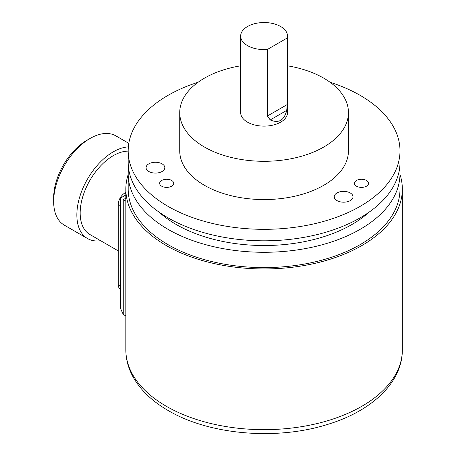 <?xml version="1.0" encoding="UTF-8"?>
<svg xmlns="http://www.w3.org/2000/svg" width="456" height="456" viewBox="0 0 456 456"><rect width="100%" height="100%" fill="white"/><g stroke="black" fill="none" stroke-linecap="round" stroke-linejoin="round"><path stroke-width="0.68" d="M399.997 174.494A138.254 79.817 180 0 1 402.34 189.132A138.254 79.817 180 0 1 316.994 262.873A138.254 79.817 180 0 1 166.332 245.567A138.254 79.817 180 0 1 125.839 189.132A138.254 79.817 180 0 1 128.182 174.494M399.997 173.821L399.997 189.132A135.911 78.466 180 0 1 316.099 261.624A135.911 78.466 180 0 1 167.985 244.615A135.911 78.466 180 0 1 128.182 189.132L128.182 173.821A135.911 78.466 0 0 0 167.985 229.305A135.911 78.466 0 0 0 316.099 246.314A135.911 78.466 0 0 0 399.997 173.821A135.911 78.466 0 0 0 399.633 168.082M128.182 150.862L128.182 162.342A135.911 78.466 0 0 0 167.985 217.825A135.911 78.466 0 0 0 316.099 234.834A135.911 78.466 0 0 0 399.997 162.342L399.997 150.862A135.911 78.466 180 0 1 316.099 223.355A135.911 78.466 180 0 1 167.985 206.346A135.911 78.466 180 0 1 128.182 150.862A135.911 78.466 180 0 1 198.081 82.274M330.098 82.274A135.911 78.466 180 0 1 360.189 95.378A135.911 78.466 180 0 1 399.997 150.862M128.546 168.082A135.911 78.466 0 0 0 128.182 173.821M368.858 212.325A124.192 71.7 180 0 1 176.272 224.523A124.192 71.7 180 0 1 159.321 212.325M348.447 112.598L348.447 150.862A84.354 48.701 180 0 1 323.737 185.301A84.354 48.701 180 0 1 231.808 195.858A84.354 48.701 180 0 1 179.732 150.862L179.732 112.598A84.354 48.701 0 0 0 231.808 157.594A84.354 48.701 0 0 0 323.737 147.037A84.354 48.701 0 0 0 348.447 112.598A84.354 48.701 0 0 0 287.519 65.812M336.995 200.606A9.371 5.409 0 0 0 347.21 201.78A9.371 5.409 0 0 0 352.995 196.781A9.371 5.409 0 0 0 350.248 192.956A9.371 5.409 0 0 0 340.033 191.782A9.371 5.409 0 0 0 334.248 196.781A9.371 5.409 0 0 0 336.995 200.606M148.816 171.496A9.371 5.409 0 0 0 159.03 172.67A9.371 5.409 0 0 0 164.821 167.671A9.371 5.409 0 0 0 162.074 163.846A9.371 5.409 0 0 0 151.859 162.672A9.371 5.409 0 0 0 146.074 167.671A9.371 5.409 0 0 0 148.816 171.496M356.524 186.202A7.028 4.058 0 0 0 364.184 187.08A7.028 4.058 0 0 0 368.528 183.335A7.028 4.058 0 0 0 366.464 180.462A7.028 4.058 0 0 0 358.804 179.584A7.028 4.058 0 0 0 354.466 183.335A7.028 4.058 0 0 0 356.524 186.202M161.709 186.202A7.028 4.058 0 0 0 169.37 187.08A7.028 4.058 0 0 0 173.713 183.335A7.028 4.058 0 0 0 171.655 180.462A7.028 4.058 0 0 0 163.995 179.584A7.028 4.058 0 0 0 159.651 183.335A7.028 4.058 0 0 0 161.709 186.202M240.654 65.812A84.354 48.701 0 0 0 204.442 78.158A84.354 48.701 0 0 0 179.732 112.598M287.519 36.07L287.519 112.598A23.433 13.526 180 0 1 273.058 125.098A23.433 13.526 180 0 1 247.522 122.162A23.433 13.526 180 0 1 240.654 112.598L240.654 36.07A23.433 13.526 180 0 1 255.121 23.569A23.433 13.526 180 0 1 280.657 26.505A23.433 13.526 180 0 1 287.519 36.07A23.433 13.526 180 0 1 287.286 37.979L287.286 104.544L286.71 110.403C284.173 120.43 278.673 123.604 270.208 119.934L267.404 116.023L287.286 104.544M240.654 36.07A23.433 13.526 180 0 0 247.522 45.634A23.433 13.526 180 0 0 267.404 49.459L267.404 116.023M267.404 49.459L287.286 37.979M125.839 194.991L120.504 198.069L120.504 308.381L123.251 314.446L123.251 199.654C119.62 197.556 119.62 197.556 123.251 199.654L125.839 201.147M123.251 314.446L125.839 315.94M120.504 289.246L120.219 289.081A9.371 5.409 -60 0 1 118.281 284.795L118.281 204.436A9.371 5.409 -60 0 1 124.91 192.956L125.839 192.421M118.281 250.897L89.878 234.498A46.865 27.058 -60 0 1 82.696 196.946A46.865 27.058 -60 0 1 113.31 155.65A46.865 27.058 -60 0 1 128.182 151.13M100.616 240.7A51.551 29.765 -60 0 1 87.535 238.556A51.551 29.765 -60 0 1 79.629 197.248A51.551 29.765 -60 0 1 113.31 151.82A51.551 29.765 -60 0 1 128.353 146.889M87.535 238.556L64.336 225.167A51.551 29.765 -60 0 1 53.66 201.569A51.551 29.765 -60 0 1 90.111 138.43A51.551 29.765 -60 0 1 115.887 135.877L128.809 143.338M53.66 201.569L53.66 197.739A46.865 27.058 -60 0 1 86.8 140.345L90.031 138.476M86.8 140.345L90.111 138.43M402.34 349.843A138.254 79.817 180 0 1 316.994 423.584A138.254 79.817 180 0 1 166.332 406.285A138.254 79.817 180 0 1 125.839 349.843C125.873 358.855 128.096 367.53 132.502 375.881C139.901 389.538 151.825 401.103 168.27 410.577C209.446 434.956 276.695 440.616 327.636 424.411C371.509 411.169 402.5 382.573 402.34 349.843L402.34 189.132M270.208 119.934L286.71 110.403M123.251 199.654L125.839 198.16M125.839 193.492L124.91 192.956M120.504 205.719L118.281 204.436M120.504 286.077L118.281 284.795M125.839 189.132L125.839 349.843"/></g></svg>
